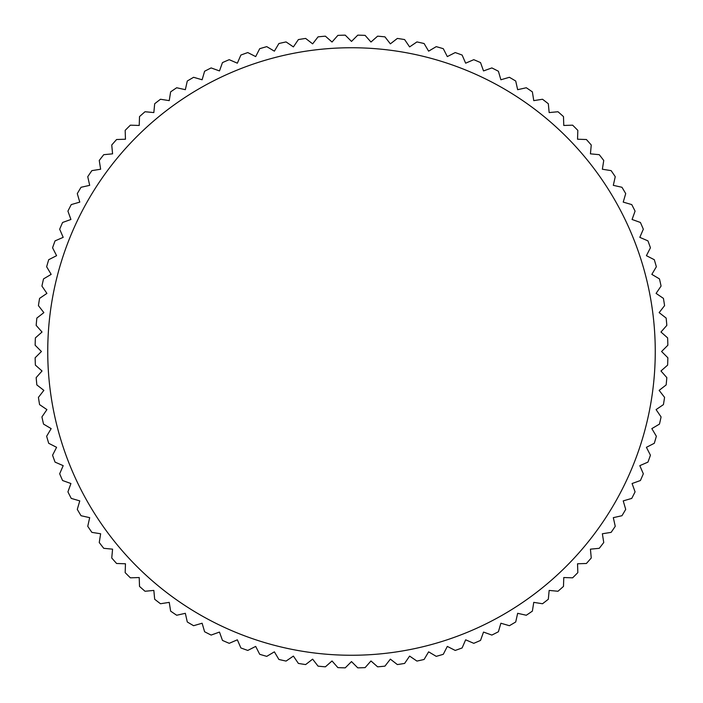 <?xml version="1.0" encoding="UTF-8"?>
<svg xmlns="http://www.w3.org/2000/svg" width="703" height="703" viewBox="0 0 703 703"><rect width="100%" height="100%" fill="white"/><g stroke="black" fill="none" stroke-linecap="round" stroke-linejoin="round"><path stroke-width="1.05" d="M351.5 41.415L345.235 35.15A316.412 316.412 0 0 0 337.888 35.378L332.027 42.031L325.384 36.169A316.412 316.412 0 0 0 318.064 36.855L312.633 43.858L305.638 38.428A316.412 316.412 0 0 0 298.38 39.579L293.397 46.908L286.068 41.925A316.412 316.412 0 0 0 278.898 43.533L274.381 51.161L266.753 46.644A316.412 316.412 0 0 0 259.706 48.7L255.681 56.592L247.781 52.567A316.412 316.412 0 0 0 240.874 55.062L237.35 63.191L229.222 59.676A316.412 316.412 0 0 0 222.473 62.593L219.477 70.924L211.137 67.927A316.412 316.412 0 0 0 204.591 71.258L202.113 79.773L193.606 77.295A316.412 316.412 0 0 0 187.279 81.038L185.346 89.685L176.699 87.752A316.412 316.412 0 0 0 170.627 91.882L169.238 100.634L160.486 99.255A316.412 316.412 0 0 0 154.678 103.754L153.843 112.577L145.02 111.742A316.412 316.412 0 0 0 139.51 116.601L139.229 125.459L130.371 125.178A316.412 316.412 0 0 0 125.178 130.371L125.459 139.229L116.601 139.51A316.412 316.412 0 0 0 111.742 145.02L112.577 153.843L103.754 154.678A316.412 316.412 0 0 0 99.255 160.486L100.634 169.238L91.882 170.627A316.412 316.412 0 0 0 87.752 176.699L89.685 185.346L81.038 187.279A316.412 316.412 0 0 0 77.295 193.606L79.773 202.113L71.258 204.591A316.412 316.412 0 0 0 67.927 211.137L70.924 219.477L62.593 222.473A316.412 316.412 0 0 0 59.676 229.222L63.191 237.35L55.062 240.874A316.412 316.412 0 0 0 52.567 247.781L56.592 255.681L48.7 259.706A316.412 316.412 0 0 0 46.644 266.753L51.161 274.381L43.533 278.898A316.412 316.412 0 0 0 41.925 286.068L46.908 293.397L39.579 298.38A316.412 316.412 0 0 0 38.428 305.638L43.858 312.633L36.855 318.064A316.412 316.412 0 0 0 36.169 325.384L42.031 332.027L35.378 337.888A316.412 316.412 0 0 0 35.15 345.235L41.415 351.5L35.15 357.765A316.412 316.412 0 0 0 35.378 365.112L42.031 370.973L36.169 377.616A316.412 316.412 0 0 0 36.855 384.936L43.858 390.367L38.428 397.362A316.412 316.412 0 0 0 39.579 404.62L46.908 409.603L41.925 416.932A316.412 316.412 0 0 0 43.533 424.102L51.161 428.619L46.644 436.247A316.412 316.412 0 0 0 48.7 443.294L56.592 447.319L52.567 455.219A316.412 316.412 0 0 0 55.062 462.126L63.191 465.65L59.676 473.778A316.412 316.412 0 0 0 62.593 480.527L70.924 483.523L67.927 491.863A316.412 316.412 0 0 0 71.258 498.409L79.773 500.888L77.295 509.394A316.412 316.412 0 0 0 81.038 515.721L89.685 517.654L87.752 526.301A316.412 316.412 0 0 0 91.882 532.373L100.634 533.762L99.255 542.514A316.412 316.412 0 0 0 103.754 548.322L112.577 549.157L111.742 557.98A316.412 316.412 0 0 0 116.601 563.49L125.459 563.771L125.178 572.629A316.412 316.412 0 0 0 130.371 577.822L139.229 577.541L139.51 586.399A316.412 316.412 0 0 0 145.02 591.258L153.843 590.423L154.678 599.246A316.412 316.412 0 0 0 160.486 603.745L169.238 602.366L170.627 611.118A316.412 316.412 0 0 0 176.699 615.248L185.346 613.315L187.279 621.962A316.412 316.412 0 0 0 193.606 625.705L202.113 623.227L204.591 631.742A316.412 316.412 0 0 0 211.137 635.073L219.477 632.076L222.473 640.407A316.412 316.412 0 0 0 229.222 643.324L237.35 639.809L240.874 647.938A316.412 316.412 0 0 0 247.781 650.433L255.681 646.409L259.706 654.3A316.412 316.412 0 0 0 266.753 656.356L274.381 651.839L278.898 659.467A316.412 316.412 0 0 0 286.068 661.075L293.397 656.092L298.38 663.421A316.412 316.412 0 0 0 305.638 664.572L312.633 659.142L318.064 666.145A316.412 316.412 0 0 0 325.384 666.831L332.027 660.969L337.888 667.622A316.412 316.412 0 0 0 345.235 667.85L351.5 661.585L357.765 667.85A316.412 316.412 0 0 0 365.112 667.622L370.973 660.969L377.616 666.831A316.412 316.412 0 0 0 384.936 666.145L390.367 659.142L397.362 664.572A316.412 316.412 0 0 0 404.62 663.421L409.603 656.092L416.932 661.075A316.412 316.412 0 0 0 424.102 659.467L428.619 651.839L436.247 656.356A316.412 316.412 0 0 0 443.294 654.3L447.319 646.409L455.219 650.433A316.412 316.412 0 0 0 462.126 647.938L465.65 639.809L473.778 643.324A316.412 316.412 0 0 0 480.527 640.407L483.523 632.076L491.863 635.073A316.412 316.412 0 0 0 498.409 631.742L500.888 623.227L509.394 625.705A316.412 316.412 0 0 0 515.721 621.962L517.654 613.315L526.301 615.248A316.412 316.412 0 0 0 532.373 611.118L533.762 602.366L542.514 603.745A316.412 316.412 0 0 0 548.322 599.246L549.157 590.423L557.98 591.258A316.412 316.412 0 0 0 563.49 586.399L563.771 577.541L572.629 577.822A316.412 316.412 0 0 0 577.822 572.629L577.541 563.771L586.399 563.49A316.412 316.412 0 0 0 591.258 557.98L590.423 549.157L599.246 548.322A316.412 316.412 0 0 0 603.745 542.514L602.366 533.762L611.118 532.373A316.412 316.412 0 0 0 615.248 526.301L613.315 517.654L621.962 515.721A316.412 316.412 0 0 0 625.705 509.394L623.227 500.888L631.742 498.409A316.412 316.412 0 0 0 635.073 491.863L632.076 483.523L640.407 480.527A316.412 316.412 0 0 0 643.324 473.778L639.809 465.65L647.938 462.126A316.412 316.412 0 0 0 650.433 455.219L646.409 447.319L654.3 443.294A316.412 316.412 0 0 0 656.356 436.247L651.839 428.619L659.467 424.102A316.412 316.412 0 0 0 661.075 416.932L656.092 409.603L663.421 404.62A316.412 316.412 0 0 0 664.572 397.362L659.142 390.367L666.145 384.936A316.412 316.412 0 0 0 666.831 377.616L660.969 370.973L667.622 365.112A316.412 316.412 0 0 0 667.85 357.765L661.585 351.5L667.85 345.235A316.412 316.412 0 0 0 667.622 337.888L660.969 332.027L666.831 325.384A316.412 316.412 0 0 0 666.145 318.064L659.142 312.633L664.572 305.638A316.412 316.412 0 0 0 663.421 298.38L656.092 293.397L661.075 286.068A316.412 316.412 0 0 0 659.467 278.898L651.839 274.381L656.356 266.753A316.412 316.412 0 0 0 654.3 259.706L646.409 255.681L650.433 247.781A316.412 316.412 0 0 0 647.938 240.874L639.809 237.35L643.324 229.222A316.412 316.412 0 0 0 640.407 222.473L632.076 219.477L635.073 211.137A316.412 316.412 0 0 0 631.742 204.591L623.227 202.113L625.705 193.606A316.412 316.412 0 0 0 621.962 187.279L613.315 185.346L615.248 176.699A316.412 316.412 0 0 0 611.118 170.627L602.366 169.238L603.745 160.486A316.412 316.412 0 0 0 599.246 154.678L590.423 153.843L591.258 145.02A316.412 316.412 0 0 0 586.399 139.51L577.541 139.229L577.822 130.371A316.412 316.412 0 0 0 572.629 125.178L563.771 125.459L563.49 116.601A316.412 316.412 0 0 0 557.98 111.742L549.157 112.577L548.322 103.754A316.412 316.412 0 0 0 542.514 99.255L533.762 100.634L532.373 91.882A316.412 316.412 0 0 0 526.301 87.752L517.654 89.685L515.721 81.038A316.412 316.412 0 0 0 509.394 77.295L500.888 79.773L498.409 71.258A316.412 316.412 0 0 0 491.863 67.927L483.523 70.924L480.527 62.593A316.412 316.412 0 0 0 473.778 59.676L465.65 63.191L462.126 55.062A316.412 316.412 0 0 0 455.219 52.567L447.319 56.592L443.294 48.7A316.412 316.412 0 0 0 436.247 46.644L428.619 51.161L424.102 43.533A316.412 316.412 0 0 0 416.932 41.925L409.603 46.908L404.62 39.579A316.412 316.412 0 0 0 397.362 38.428L390.367 43.858L384.936 36.855A316.412 316.412 0 0 0 377.616 36.169L370.973 42.031L365.112 35.378A316.412 316.412 0 0 0 357.765 35.15L351.5 41.415M351.5 47.742A303.758 303.758 0 0 0 47.742 351.5A303.758 303.758 0 0 0 351.5 655.258A303.758 303.758 0 0 0 655.258 351.5A303.758 303.758 0 0 0 351.5 47.742"/></g></svg>
